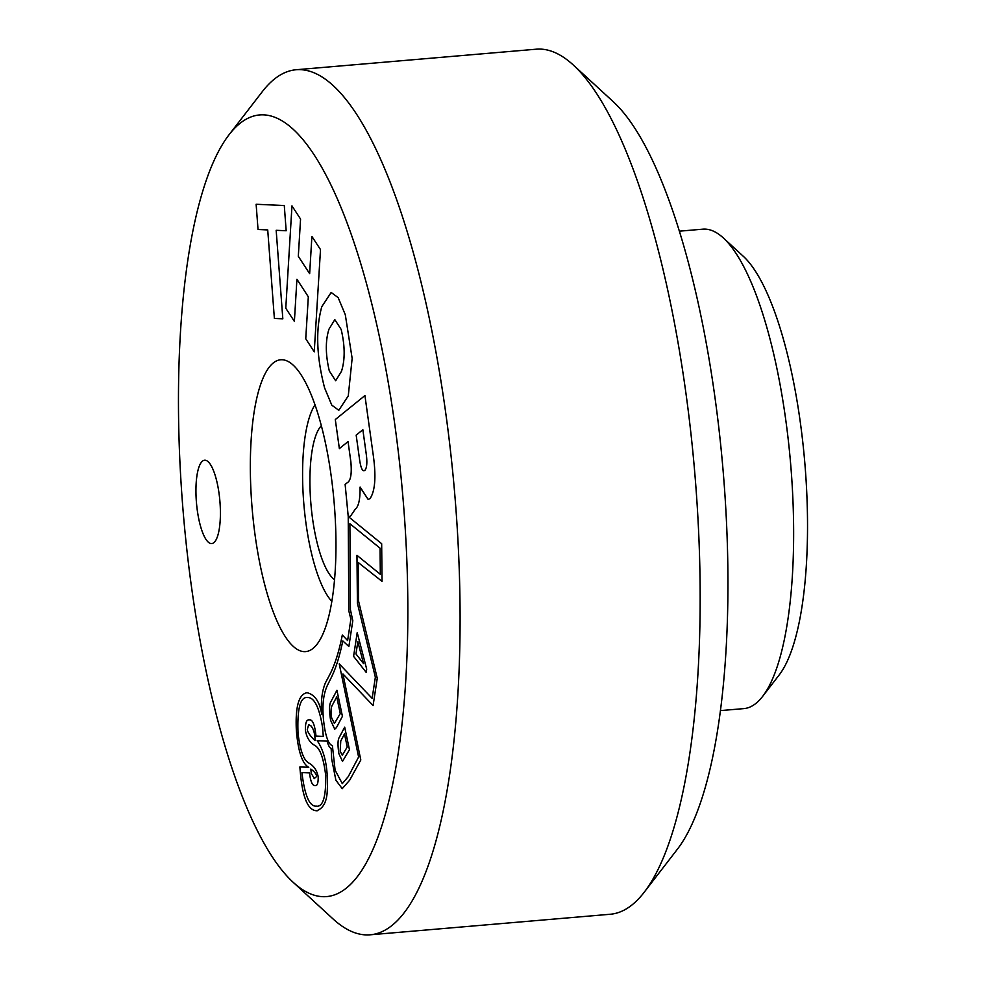 <?xml version="1.0" encoding="UTF-8"?>
<svg xmlns="http://www.w3.org/2000/svg" width="984" height="984" viewBox="0 0 984 984"><rect width="100%" height="100%" fill="white"/><g stroke="black" fill="none" stroke-linecap="round" stroke-linejoin="round"><path stroke-width="1.48" d="M204.611 460.217A41.845 11.747 -94.9 0 0 196.357 501.373A41.845 11.747 -94.9 0 0 211.732 543.586A41.845 11.747 -94.9 0 0 219.998 502.43A41.845 11.747 -94.9 0 0 204.598 460.217A41.845 11.747 -94.9 0 0 196.345 501.373A41.845 11.747 -94.9 0 0 211.745 543.586M304.13 651.642A146.444 41.107 85.1 0 1 251.769 503.845A146.444 41.107 85.1 0 1 282.174 359.75A146.444 41.107 85.1 0 1 293.195 365.138A146.444 41.107 85.1 0 1 334.105 502.184A146.444 41.107 85.1 0 1 317.069 644.2A146.444 41.107 85.1 0 1 304.13 651.642M331.829 601.372A104.599 29.36 85.1 0 1 303.908 504.767A104.599 29.36 85.1 0 1 315.015 404.83M182.298 500.745A392.272 110.097 85.1 0 1 229.1 134.685A392.272 110.097 85.1 0 1 403.993 510.634A392.272 110.097 85.1 0 1 293.048 882.193A392.272 110.097 85.1 0 1 182.298 500.745M229.1 134.685L262.285 91.684A434.116 121.844 85.1 0 1 296.159 69.741A434.116 121.844 85.1 0 1 455.838 507.744A434.116 121.844 85.1 0 1 370.168 934.8A434.116 121.844 85.1 0 1 333.047 918.933L293.048 882.193M296.159 69.741L536.243 49.2A434.116 121.844 85.1 0 1 573.364 65.067A434.116 121.844 85.1 0 1 695.922 487.203A434.116 121.844 85.1 0 1 644.139 892.316A434.116 121.844 85.1 0 1 610.252 914.259L370.168 934.8M573.364 65.067L613.364 101.807A392.272 110.097 85.1 0 1 724.113 483.255A392.272 110.097 85.1 0 1 677.312 849.315L644.139 892.316M679.39 231.178L702.797 229.174A240.588 67.527 85.1 0 1 723.363 237.968A240.588 67.527 85.1 0 1 791.284 471.926A240.588 67.527 85.1 0 1 762.588 696.451A240.588 67.527 85.1 0 1 743.806 708.615L720.411 710.608M723.363 237.968L743.363 256.344A219.666 61.66 85.1 0 1 805.379 469.946A219.666 61.66 85.1 0 1 779.18 674.95L762.588 696.451M334.523 579.711A79.495 22.312 85.1 0 1 310.932 504.177A79.495 22.312 85.1 0 1 321.35 425.728M342.518 761.382L338.927 753.769C337.586 745.171 337.733 739.661 339.357 737.225L344.683 727.127L349.443 749.734L342.518 761.382L338.914 753.769C337.598 745.171 337.746 739.661 339.369 737.225L344.695 727.139M332.383 745.577C329.197 744.753 326.651 739.168 324.732 728.8C321.707 710.46 322.531 696.131 327.205 685.811L330.39 679.329A192.36 53.985 -94.9 0 0 342.789 640.916L348.865 646.488L352.801 620.719L350.439 609.76L349.886 523.697L380.07 548.199L380.316 574.287L356.958 555.333L357.426 603.315L375.359 677.226L372.137 698.345L339.234 663.893L358.606 757.016L348.287 776.585L342.284 783.633L335.113 770.164L332.383 745.577M353.588 656.34L357.204 632.589L366.688 669.108L366.183 672.355L353.588 656.34L357.217 632.614M334.769 729.218L330.624 720.337C329.074 710.448 329.197 704.175 331.018 701.481L336.934 690.264L342.42 716.315L336.503 727.533L334.757 729.218L330.612 720.337C329.074 710.448 329.209 704.163 331.03 701.481L336.934 690.288M308.767 767.581L308.533 767.249C302.186 763.399 298.127 751.198 296.381 730.669L296.368 730.669C295.212 706.881 298.767 694.224 307.02 692.699C298.755 694.224 295.2 706.881 296.368 730.669C298.115 751.198 302.174 763.399 308.533 767.249L299.874 766.966C301.129 783.547 304.056 810.189 316.59 810.755C323.441 808.405 327.02 801.357 327.328 789.611C328.115 769.685 325.224 754.113 318.668 742.895L317.156 740.694L327.032 741.136C328.447 745.774 329.824 748.172 331.153 748.307L331.669 758.996L335.876 780.214L342.235 788.676L349.677 780.177L360.808 759.98L342.899 673.917L373.096 705.528L377.253 678.271L358.582 601.15L358.139 562.454L382.038 581.359L381.669 543.709L348.225 516.502L348.84 610.953L350.87 619.182L347.61 640.584L342.321 634.987A192.36 53.985 -94.9 0 1 329.419 675.245L325.409 682.847C321.965 691.137 320.722 701.58 321.682 714.175C319.714 701.764 314.818 694.606 307.008 692.699L306.319 692.724M316.59 810.755L317.377 810.742L316.59 810.755C304.056 810.189 301.141 783.547 299.886 766.966M345.31 314.782L352.149 358.373L348.274 395.863L338.803 410.291L331.78 405.15L324.585 387.893C316.479 356.651 315.532 329.603 321.756 306.737L331.153 292.482L338.152 297.599L345.31 314.782M305.741 338.754L314.24 351.854L320.501 249.592L311.891 236.406L309.64 273.675L298.312 256.32L300.563 219.051L291.965 205.865L285.778 308.213L294.388 321.399L296.922 279.247L308.312 296.811L305.741 338.754L314.24 351.841M286.172 230.748L276.172 230.305L282.826 318.816L274.376 318.435L267.722 229.924L258.029 229.493L256.135 204.266L284.278 205.521L286.172 230.748L276.172 230.305M350.378 516.329L348.213 516.231L345.138 484.472L347.069 482.849C350.71 481.004 351.964 473.931 350.833 461.644L348.041 441.595L339.357 448.618L335.298 419.553L364.929 395.58L372.899 452.665C376.306 475.457 375.347 490.77 370.021 498.63L368.151 499.454L360.058 487.142C360.255 499.146 358.656 506.502 355.249 509.195L350.378 516.329L348.201 516.231L345.138 484.472L347.057 482.849C350.71 481.004 351.977 473.931 350.845 461.644L348.041 441.595M282.826 318.816L274.376 318.435L267.722 229.924L258.029 229.493L256.135 204.266M296.934 279.247L308.324 296.811L305.753 338.754M291.977 205.877L285.778 308.213L294.388 321.374M309.652 273.675L311.903 236.418M328.963 329.185C325.335 340.71 325.458 354.646 329.32 370.993L335.655 380.771L341.509 371.239C345.138 359.713 345.027 345.765 341.165 329.431L334.818 319.652L328.963 329.185M335.655 380.771L341.522 371.239C345.15 359.701 345.04 345.765 341.165 329.431L334.818 319.652M338.816 410.279L331.793 405.15L324.597 387.893C316.479 356.651 315.544 329.603 321.768 306.725L331.153 292.482M364.953 470.266L364.941 470.266C366.995 467.683 367.376 461.902 366.085 452.947L362.85 429.725L356.171 435.137L359.578 459.602C360.857 468.458 362.653 472.012 364.941 470.266C367.007 467.683 367.389 461.902 366.097 452.947L362.862 429.725M339.369 448.606L335.298 419.553L364.929 395.58M368.164 499.454L360.144 487.068M317.168 740.694L327.032 741.136C328.459 745.774 329.824 748.16 331.165 748.307L331.669 758.996L335.876 780.214M321.694 714.175L321.682 714.175C320.735 701.567 321.977 691.137 325.421 682.847L329.431 675.245A192.36 53.985 -94.9 0 0 342.334 635M347.623 640.584L350.882 619.182L348.84 610.953L348.238 516.514M358.139 562.454L382.038 581.347M342.912 673.917L373.096 705.528M335.888 780.214L342.235 788.676M339.246 663.905L358.619 757.016L348.299 776.585L342.284 783.633M372.149 698.345L375.359 677.226M356.971 555.345L357.426 603.315L375.371 677.226M380.328 574.287L380.082 548.199L349.886 523.697M342.801 640.916L348.877 646.476M314.413 778.639L311.239 773.375L310.846 769.082C314.794 771.948 316.688 774.457 316.541 776.585L314.105 778.639L316.541 776.585C316.7 774.457 314.806 771.948 310.858 769.082L310.846 769.082M308.681 724.63L311.092 726.02C313.712 729.23 315.04 734.089 315.064 740.595L315.064 740.595C310.538 736.364 307.93 732.723 307.254 729.661L308.668 724.63L311.092 726.02C313.712 729.23 315.028 734.089 315.064 740.595M307.967 697.533L307.315 697.558L307.967 697.533C314.486 697.668 319.369 707.717 322.629 727.705L323.269 736.401L315.987 736.081C314.831 724.704 312.592 719.304 309.271 719.87C306.553 719.439 305.261 722.871 305.397 730.165C306.651 737.619 309.812 742.736 314.917 745.491C320.046 748.246 323.638 758.246 325.704 775.49C326.098 797.052 322.912 807.286 316.135 806.167C309.37 806.413 304.646 795.22 301.928 772.575L309.542 772.92C310.55 781.726 312.432 785.909 315.188 785.49L315.175 785.49C317.254 786.031 318.262 783.166 318.201 776.88C317.032 770.472 313.871 765.847 308.718 762.981C303.576 760.079 300.009 750.079 298.017 732.994C297.119 708.099 300.428 696.278 307.967 697.533C314.474 697.668 319.357 707.717 322.617 727.705L323.269 736.401M301.928 772.575L309.554 772.907C310.538 781.726 312.42 785.909 315.175 785.49L315.175 785.49M316.799 806.154L316.122 806.167C322.9 807.286 326.085 797.052 325.692 775.49L325.692 775.49C323.625 758.258 320.034 748.246 314.905 745.491C309.812 742.736 306.639 737.619 305.384 730.165L305.384 730.165C305.249 722.871 306.541 719.439 309.271 719.87L308.914 719.882M363.551 663.646L357.832 641.666L355.962 653.929L363.563 663.646L357.832 641.666M366.183 672.343L353.6 656.34M340.169 751.186L342.272 755.269L347.241 746.979L344.486 733.929L340.772 740.989L340.169 751.186M342.272 755.269L347.241 746.979L344.486 733.929M331.694 718.049L334.388 723.449L340.255 713.621L336.725 696.856L332.284 705.282C330.944 707.348 330.747 711.604 331.694 718.049M334.388 723.449L340.267 713.621L336.737 696.856"/></g></svg>
